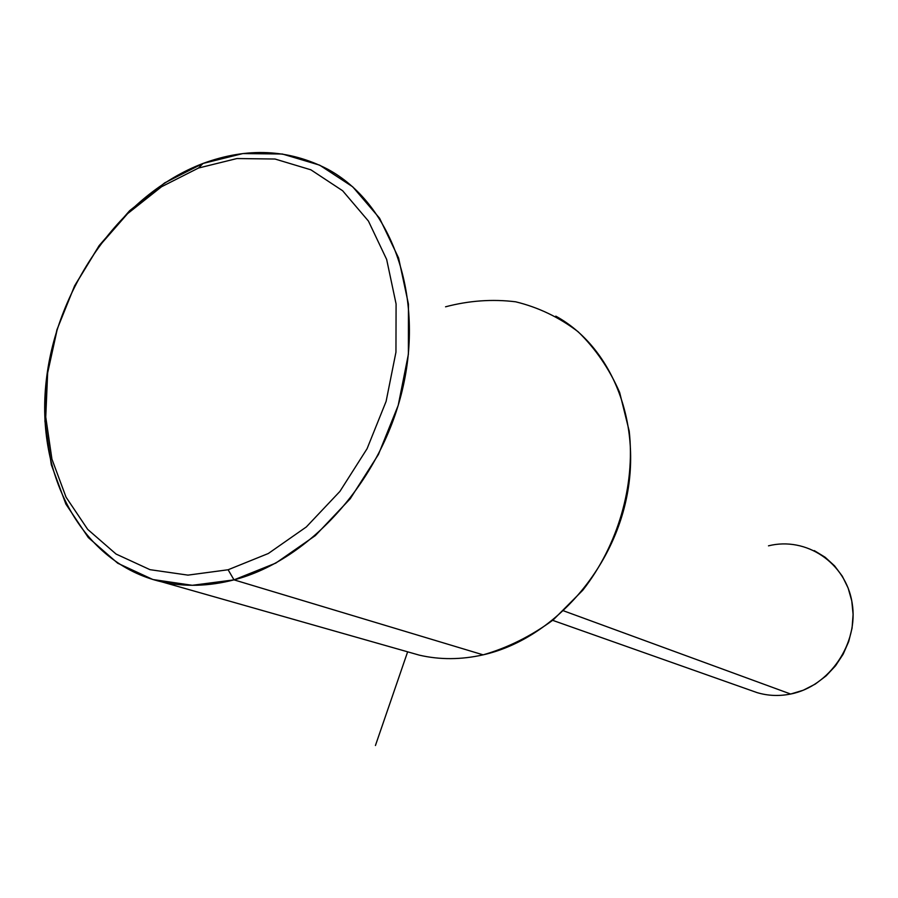 <?xml version="1.0" encoding="UTF-8"?>
<svg xmlns="http://www.w3.org/2000/svg" width="898" height="898" viewBox="0 0 898 898"><rect width="100%" height="100%" fill="white"/><g stroke="black" fill="none" stroke-linecap="round" stroke-linejoin="round"><path stroke-width="1.35" d="M814.284 550.609L825.116 557.231L834.579 565.863L842.346 576.247L848.139 588.067L851.775 600.93L853.1 614.423L852.067 628.117L848.711 641.531L843.132 654.249L835.51 665.822L826.115 675.88L815.249 684.096L803.306 690.214L790.644 694.031L563.607 610.842L790.644 694.031C779.172 696.32 767.992 695.86 757.115 692.627L552.674 620.338M790.644 694.031C829.528 686.499 858.948 643.249 852.135 602.996C845.894 562.619 806.112 536.387 768.486 545.838M555.806 316.152C611.471 346.628 642.429 422.082 626.445 498.323C610.685 574.552 549.744 639.881 483.135 654.844L234.008 579.861C310.427 560.161 382.896 478.836 403.314 385.702C424.013 292.546 390.26 202.869 327.68 169.194C288.729 149.079 247.186 147.16 203.027 163.447C121.937 194.204 56.787 286.249 46.236 380.774C35.381 475.199 81.965 563.349 161.595 581.814C184.662 587.034 208.796 586.383 234.008 579.861L483.135 654.844C507.718 647.784 531.077 636.132 553.224 619.889L582.791 590.233C618.06 545.064 635.301 485.616 629.206 431.074L619.665 392.505C609.327 368.82 595.475 348.57 578.121 331.744C559.173 317.297 538.34 307.318 515.62 301.795C492.351 298.944 468.992 300.617 445.554 306.802M228.114 569.759L187.963 575.124L149.988 569.669L116.055 554.044L87.69 529.382L66.048 497.166L51.927 459.114L45.753 417.065L47.639 372.962L57.36 328.724L74.455 286.238L98.208 247.298L127.628 213.623L161.539 186.75L198.514 168.027L236.937 158.542L275.024 159.025L310.899 169.823L342.643 190.758L368.438 221.076L386.656 259.443L396.085 303.951L395.951 352.173L386.106 401.395L367.069 448.719L339.927 491.386L306.33 526.946L268.322 553.505L228.114 569.759L234.008 579.861L192.307 585.305L152.907 579.524L117.717 563.226L88.318 537.576L65.913 504.137L51.309 464.693L44.922 421.162L46.876 375.521L56.933 329.757L74.613 285.811L99.184 245.547L129.626 210.704L164.727 182.866L203.027 163.447L198.514 168.027L161.539 186.75L127.628 213.623L98.208 247.298L74.455 286.238L57.36 328.724L47.639 372.962L45.753 417.065L51.927 459.114L66.048 497.166L87.69 529.382L116.055 554.044L149.988 569.669L187.963 575.124L228.114 569.759L268.322 553.505L306.33 526.946L339.927 491.386L367.069 448.719L386.106 401.395L395.951 352.173L396.085 303.951L386.656 259.443L368.438 221.076L342.643 190.758L310.899 169.823L275.024 159.025L236.937 158.542L198.514 168.027L203.027 163.447L242.864 153.569L282.387 154.018L319.666 165.153L352.69 186.795L379.562 218.192L398.589 257.973L408.455 304.153L408.388 354.227L398.218 405.335L378.44 454.467L350.231 498.749L315.31 535.623L275.787 563.102L234.008 579.861L228.114 569.759M483.135 654.844C461.157 659.783 439.897 659.895 419.355 655.158L161.595 581.814M407.625 651.858L375.431 745.508"/></g></svg>
